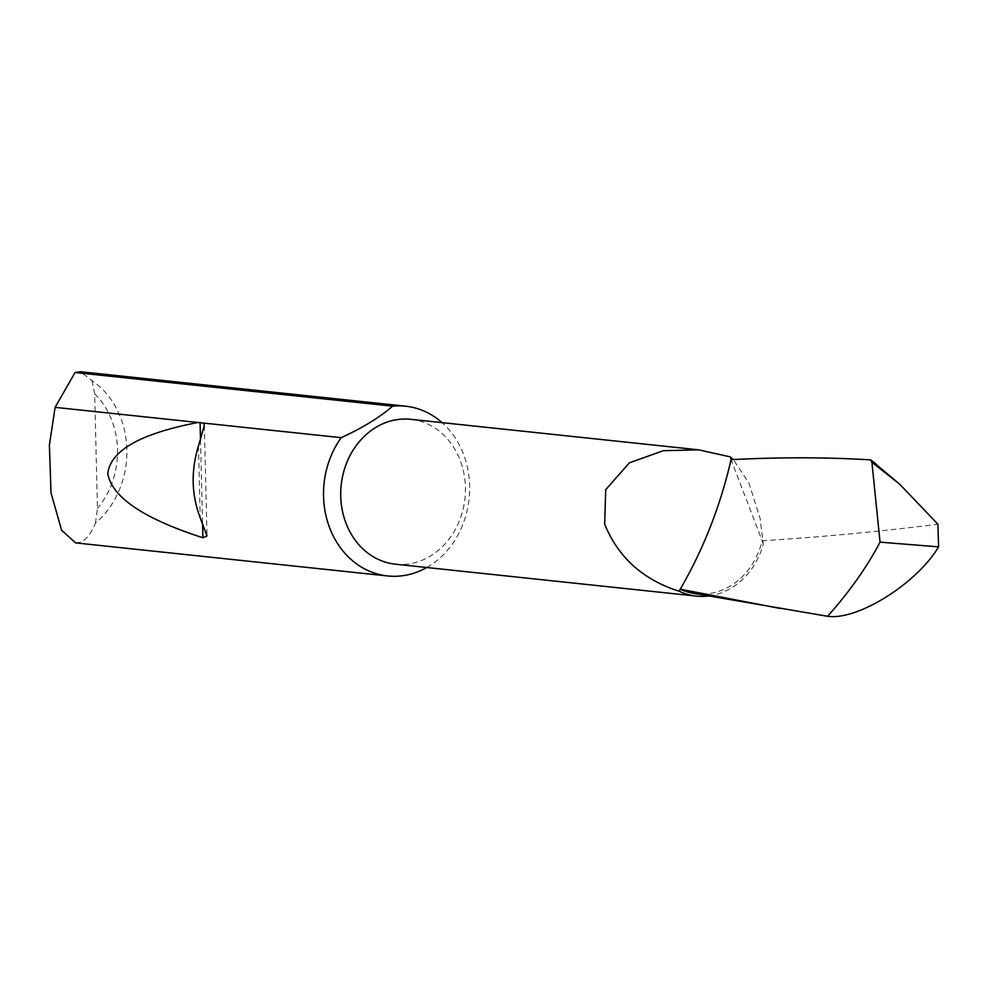 <?xml version="1.0" encoding="UTF-8"?>
<svg xmlns="http://www.w3.org/2000/svg" width="988" height="988" viewBox="0 0 988 988"><rect width="100%" height="100%" fill="white"/><g stroke="black" fill="none" stroke-linecap="round" stroke-linejoin="round"><path stroke-width="0.74" stroke-dasharray="4.94 3.71" d="M395.398 564.185A72.84 62.244 96 0 0 465.41 487.282A72.84 62.244 96 0 0 410.749 419.32M708.692 595.974A72.84 62.244 96 0 0 763.279 544.376L760.118 518.515L748.978 483.157L733.343 459.556M426.742 567.507A85.363 72.939 96 0 0 469.658 485.824A85.363 72.939 96 0 0 442.093 422.642M75.594 542.894L80.003 542.363C85.721 540.3 90.896 533.878 95.49 523.109A85.363 72.939 96 0 0 92.008 380.639L80.238 371.71M763.279 544.376A665.542 568.68 96 0 0 762.156 540.757L731.058 459.667M693.267 593.282A70.494 60.243 96 0 0 762.156 540.757C822.942 536.929 881.518 531.408 937.896 524.196M92.008 380.639L94.663 393.78L97.466 508.388L95.49 523.109M94.663 393.78A78.534 67.098 -84 0 1 97.466 508.388M198.477 445.971L200.231 517.897M200.515 439.956L202.552 523.479M204.318 425.47L207.011 535.953"/><path stroke-width="1.48" d="M733.343 459.556L730.293 456.888L698.59 449.824L410.749 419.32A72.84 62.244 96 0 0 340.736 496.235A72.84 62.244 96 0 0 395.398 564.185L696.441 596.097A72.84 62.244 96 0 0 708.692 595.974M698.59 449.824L663.257 450.713L629.43 462.804L605.706 489.678L604.681 524.196C618.29 557.467 643.102 579.808 679.102 591.207A72.84 62.244 96 0 0 696.441 596.097M203.689 423.099L204.318 425.47L198.477 445.971C190.857 470.683 191.437 494.667 200.231 517.897L207.011 535.953L202.898 537.756C143.964 518.762 112.262 497.458 107.778 473.82C110.261 450.664 140.333 433.559 197.971 422.494L341.193 437.672A85.363 72.939 96 0 0 323.545 496.309A85.363 72.939 96 0 0 387.605 575.955A85.363 72.939 96 0 0 398.683 576.14A85.363 72.939 96 0 0 426.742 567.507M442.093 422.642A85.363 72.939 96 0 0 405.599 406.192L80.238 371.71L75.063 372.525L55.106 407.352L49.4 445.008L51.005 492.926L61.614 530.223L75.594 542.894L387.605 575.955M55.106 407.352L197.971 422.494M405.599 406.192A85.363 72.939 96 0 0 394.521 406.006A85.363 72.939 96 0 0 392.582 406.167L75.063 372.525M780.137 608.447L680.263 589.206A70.494 60.243 96 0 0 693.267 593.282L827.598 616.29C857.547 620.674 916.555 583.76 938.6 546.858L937.896 524.196L899.71 484.219L870.786 459.889C826.301 457.197 779.73 457.123 731.058 459.667C720.425 505.881 703.493 549.056 680.263 589.206L679.102 591.207M827.598 616.29C849.408 591.849 866.896 567.137 880.049 542.14L938.6 546.858M880.049 542.14L871.898 462.248L870.786 459.889M871.12 460.149L875.417 463.496M341.193 437.672C362.929 427.681 380.059 417.183 392.582 406.167M731.058 459.667L730.293 456.888M200.082 422.407L200.515 439.956M202.552 523.479L202.898 537.756M871.898 462.248L899.71 484.219"/></g></svg>
